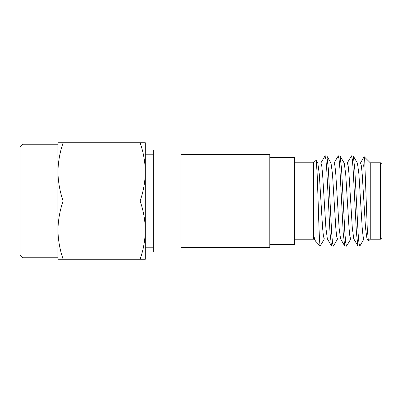 <?xml version="1.0" encoding="UTF-8"?>
<svg xmlns="http://www.w3.org/2000/svg" width="402" height="402" viewBox="0 0 402 402"><rect width="100%" height="100%" fill="white"/><g stroke="black" fill="none" stroke-linecap="round" stroke-linejoin="round"><path stroke-width="0.6" d="M23.009 257.782L20.1 254.868L20.1 147.132L23.009 144.217L23.009 257.782L57.953 257.782M145.313 201L145.313 230.12C145.162 220.201 143.429 210.492 140.107 201C143.429 191.508 145.162 181.799 145.313 171.88L145.313 201M63.154 259.24C59.838 249.742 58.104 240.039 57.953 230.12L57.953 259.24L140.107 259.24C143.429 249.742 145.162 240.039 145.313 230.12L145.313 259.24L140.107 259.24M63.154 201C59.838 191.508 58.104 181.799 57.953 171.88L57.953 230.12C58.104 220.201 59.838 210.492 63.154 201L140.107 201M63.154 142.76L57.953 142.76L57.953 171.88C58.104 161.961 59.838 152.257 63.154 142.76L145.313 142.76L145.313 171.88C145.162 161.961 143.429 152.257 140.107 142.76M294.545 162.78L313.47 162.78L313.47 235.019L315.409 240.999L314.143 238.818L313.47 235.823M313.47 162.78L316.138 160.267L317.138 172.966L318.123 201C318.892 226.723 319.66 249.215 320.389 245.733M370.252 239.22L370.252 162.78L380.443 162.78L380.443 239.22L370.252 239.22L368.383 241.089L367.267 228.542L364.709 160.453L364.091 156.765L360.373 163.182M380.443 162.78L381.9 164.237L381.9 237.763L380.443 239.22M337.64 238.818L333.479 245.994L331.509 245.994L330.017 232.914L326.715 169.086L325.891 159.303L325.067 155.865L320.751 163.182M333.323 246.135L332.494 242.697L331.67 232.914L328.369 169.086L326.876 156.006L325.067 155.865M350.845 238.818L346.69 245.994L344.72 245.994L343.228 232.914L339.926 169.086L339.097 159.303L338.273 155.865L333.956 163.182M346.529 246.135L345.705 242.697L344.876 232.914L341.574 169.086L340.082 156.006L338.273 155.865M364.051 238.818L359.896 245.994L357.926 245.994L356.433 232.914L353.132 169.086L352.308 159.303L351.484 155.865L347.162 163.182M359.735 246.135L358.911 242.697L358.087 232.914L354.785 169.086L353.293 156.006L351.484 155.865M363.338 164.78L363.152 167.368M269.792 244.677L269.792 157.323L294.545 157.323L294.545 244.677L269.792 244.677L269.792 247.592L180.98 247.592M324.429 238.818L320.213 245.964L315.409 240.999M294.545 239.22L313.47 239.22L313.47 235.019M180.98 154.408L269.792 154.408L269.792 157.323M180.98 150.041L180.98 251.959L153.318 251.959L153.318 150.041L180.98 150.041M368.267 241.049L366.976 238.818L365.513 227.859L362.212 174.141L361.388 165.905L360.564 163.016L357.257 163.016M357.926 245.994L353.77 238.818L352.308 227.859L349.006 174.141L348.177 165.905L347.353 163.016L344.052 163.016M344.72 245.994L340.559 238.818L339.097 227.859L335.796 174.141L334.972 165.905L334.147 163.016L330.846 163.016M331.509 245.994L327.354 238.818L325.891 227.859L322.59 174.141L321.766 165.905L320.937 163.016L317.635 163.016M367.167 238.984L363.865 238.984L363.036 236.095L362.212 227.859L358.911 174.141L357.448 163.182L353.293 156.006M353.956 238.984L350.655 238.984L349.83 236.095L349.006 227.859L345.705 174.141L344.243 163.182L340.082 156.006M340.75 238.984L337.449 238.984L336.625 236.095L335.796 227.859L332.494 174.141L331.037 163.182L326.876 156.006M327.545 238.984L324.243 238.984L323.414 236.095L322.59 227.859L319.288 174.141L317.826 163.182L316.138 160.267M57.953 144.217L23.009 144.217M153.318 247.225L145.313 247.225M153.318 154.775L145.313 154.775M370.252 162.78L364.197 156.725M313.238 238.984L314.334 238.984"/></g></svg>
